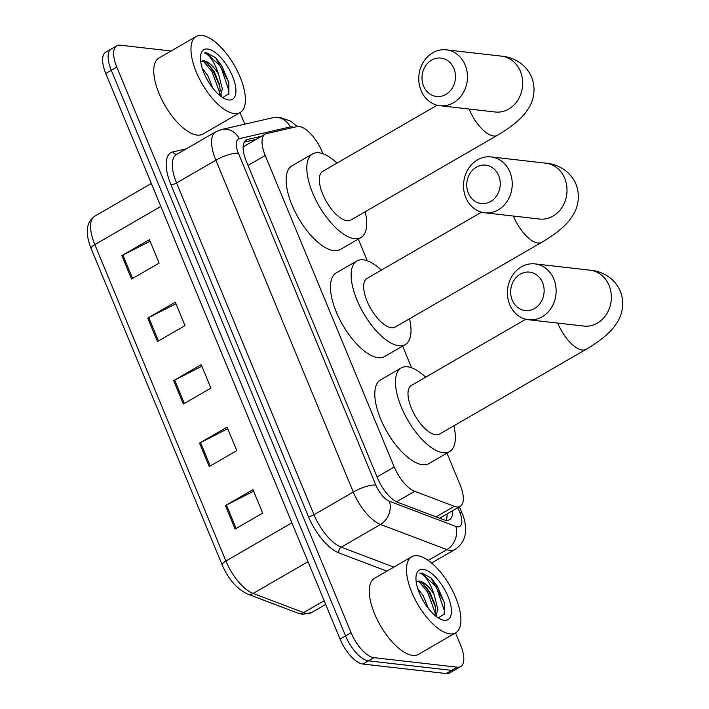 <?xml version="1.0" encoding="UTF-8"?>
<svg xmlns="http://www.w3.org/2000/svg" width="709" height="709" viewBox="0 0 709 709"><rect width="100%" height="100%" fill="white"/><g stroke="black" fill="none" stroke-linecap="round" stroke-linejoin="round"><path stroke-width="1.06" d="M322.941 153.738L321.992 151.451A26.357 11.14 60 0 0 297 126.61L266.513 133.629A26.357 11.14 60 0 0 265.157 134.152A26.357 11.14 60 0 0 265.21 155.466L394.239 466.983A26.357 11.14 60 0 0 414.668 491.302L454.283 506.323A26.357 11.14 60 0 0 456.72 506.944A26.357 11.14 60 0 0 460.203 506.315A26.357 11.14 60 0 0 460.159 485.009L446.962 453.148M411.601 367.785L402.623 346.116M367.271 260.761L358.293 239.093M261.568 136.234L247.627 139.443A26.357 11.14 60 0 0 246.271 139.974A26.357 11.14 60 0 0 246.324 161.28L377.551 478.105A26.357 11.14 60 0 0 397.971 502.424L443.542 519.697A26.357 11.14 60 0 0 445.97 520.317A26.357 11.14 60 0 0 449.453 519.697A26.357 11.14 60 0 0 452.564 510.737M447.051 513.928A26.357 11.14 -120 0 1 446.147 520.335M455.532 632.915L460.637 645.234A26.357 11.14 -120 0 1 460.69 666.549A26.357 11.14 -120 0 1 457.199 667.169L373.944 657.668A26.357 11.14 -120 0 1 351.088 632.729L116.808 67.125A26.357 11.14 -120 0 1 116.763 45.819A26.357 11.14 -120 0 1 120.246 45.19L171.108 50.995M240.023 112.625L244.809 124.172M460.69 666.549L449.657 672.93A26.357 11.14 -120 0 1 446.174 673.55L362.919 664.041L368.432 660.859A26.357 11.14 -120 0 1 345.575 635.92L111.295 70.315A26.357 11.14 -120 0 1 111.251 49.001A26.357 11.14 -120 0 0 111.295 70.315L345.575 635.92A26.357 11.14 -120 0 0 368.432 660.859L451.686 670.359L368.432 660.859L373.944 657.668M455.178 669.739A26.357 11.14 -120 0 1 451.686 670.359A26.357 11.14 -120 0 0 455.178 669.739M244.251 142.137L256.055 139.425M362.919 664.041A26.357 11.14 -120 0 1 340.063 639.11L105.783 73.506A26.357 11.14 -120 0 1 105.738 52.191L116.763 45.819M121.859 255.612L149.422 239.669L159.135 263.11L131.564 279.054L121.859 255.612A7.028 1.905 157.5 0 1 122.87 255.063L132.565 278.469M199.521 443.107L227.084 427.164L236.797 450.596L209.226 466.54L199.521 443.107A7.028 1.905 157.5 0 1 200.532 442.558L210.227 465.964M225.409 505.606L252.971 489.662L262.684 513.094L235.113 529.038L225.409 505.606A7.028 1.905 157.5 0 1 226.419 505.056L236.115 528.462M147.747 318.111L175.309 302.167L185.022 325.599L157.451 341.552L147.747 318.111A7.028 1.905 157.5 0 1 148.757 317.561L158.453 340.967M173.634 380.609L201.196 364.665L210.91 388.098L183.339 404.041L173.634 380.609A7.028 1.905 157.5 0 1 174.644 380.059L184.34 403.465M201.843 366.225L174.644 380.059M175.956 303.727L148.757 317.561M253.618 491.222L226.419 505.056M227.731 428.723L200.532 442.558M150.069 241.228L122.87 255.063M417.521 555.741A43.923 18.567 -120 0 1 452.909 591.368A43.923 18.567 -120 0 1 455.692 632.827A43.923 18.567 -120 0 1 449.878 633.864A43.923 18.567 -120 0 1 414.49 598.236A43.923 18.567 -120 0 1 411.707 556.778A43.923 18.567 -120 0 1 417.521 555.741M455.692 632.827L418.47 654.345A43.923 18.567 -120 0 1 412.665 655.391A43.923 18.567 -120 0 1 377.268 619.763A43.923 18.567 -120 0 1 374.494 578.305L411.707 556.778M434.901 615.385L435.689 610.529L434.998 604.83L429.831 592.033L423.565 584.074L419.063 581.38L416.768 581.664A19.852 8.393 -120 0 1 416.865 581.602A19.852 8.393 -120 0 1 419.489 581.132A19.852 8.393 -120 0 1 434.112 594.656L437.878 609.27L435.849 616.174M428.422 608.552L423.273 595.826L417.734 588.559M444.251 620.269A28.635 12.106 -120 0 1 441.494 619.56A28.635 12.106 -120 0 1 423.22 600.86A28.635 12.106 -120 0 1 416.13 575.699A28.635 12.106 -120 0 1 423.149 569.336A28.635 12.106 -120 0 1 447.982 596.437A28.635 12.106 -120 0 1 444.251 620.269M438.251 617.885L444.348 613.959L444.375 602.579L431.054 577.959L422.006 573.023L419.79 573.147L421.695 574.015C426.579 577.312 430.717 584.189 434.112 594.656M436.655 616.786L436.673 614.995M435.326 606.505L428.599 591.226L422.316 583.037M444.454 602.96L437.347 586.166L431.054 577.959M435.432 613.515L427.5 591.864L418.718 581.318M444.073 614.588L444.33 610.671L436.257 586.795L421.758 573.164L419.79 573.147M498.666 175.584A19.329 16.715 -83.5 0 0 476.386 167.164A19.329 16.715 -83.5 0 0 468.339 193.123A19.329 16.715 -83.5 0 0 490.619 201.533A19.329 16.715 -83.5 0 0 498.666 175.584M465.831 197.607A28.112 24.31 96.5 0 1 468.215 169.034A28.112 24.31 96.5 0 1 491.071 156.919A28.112 24.31 96.5 0 1 509.939 172.092A28.112 24.31 96.5 0 1 507.547 200.665A28.112 24.31 96.5 0 1 484.69 212.78A28.112 24.31 96.5 0 1 465.831 197.607M481.553 212.177L367.005 278.433A28.112 11.876 60 0 0 368.777 304.967A28.112 11.876 60 0 0 391.43 327.771A28.112 11.876 60 0 0 395.152 327.097L541.667 242.354C558.364 232.49 566.996 224.336 571.782 217.016C576.151 211.052 581.522 198.697 575.974 184.092C568.928 168.458 554.376 163.779 545.841 163.176L491.071 156.919M409.527 318.784A48.318 20.419 -120 0 1 405.264 344.592A48.318 20.419 -120 0 1 398.875 345.735A48.318 20.419 -120 0 1 359.942 306.545A48.318 20.419 -120 0 1 356.884 260.947A48.318 20.419 -120 0 1 363.283 259.804A48.318 20.419 -120 0 1 381.38 270.12M405.264 344.592L384.588 356.547A48.318 20.419 -120 0 1 378.198 357.69A48.318 20.419 -120 0 1 339.265 318.509A48.318 20.419 -120 0 1 336.208 272.903L356.884 260.947M542.553 282.554A19.329 16.715 -83.5 0 0 520.273 274.144A19.329 16.715 -83.5 0 0 512.235 300.093A19.329 16.715 -83.5 0 0 534.515 308.512A19.329 16.715 -83.5 0 0 542.553 282.554M509.727 304.586A28.112 24.31 96.5 0 1 512.111 276.014A28.112 24.31 96.5 0 1 534.967 263.899A28.112 24.31 96.5 0 1 553.826 279.071A28.112 24.31 96.5 0 1 551.442 307.644A28.112 24.31 96.5 0 1 528.586 319.759A28.112 24.31 96.5 0 1 509.727 304.586M525.812 319.245L411.335 385.457A28.112 11.876 60 0 0 413.117 411.991A28.112 11.876 60 0 0 435.76 434.794A28.112 11.876 60 0 0 439.483 434.13L586.006 349.386C602.703 339.514 611.335 331.36 616.112 324.048C620.481 318.075 625.852 305.721 620.304 291.115C613.267 275.482 598.706 270.803 590.18 270.2L534.967 263.899M453.857 425.817A48.318 20.419 -120 0 1 449.595 451.615A48.318 20.419 -120 0 1 443.205 452.759A48.318 20.419 -120 0 1 404.281 413.577A48.318 20.419 -120 0 1 401.214 367.971A48.318 20.419 -120 0 1 407.613 366.828A48.318 20.419 -120 0 1 425.71 377.144M449.595 451.615L428.918 463.58A48.318 20.419 -120 0 1 422.529 464.723A48.318 20.419 -120 0 1 383.604 425.533A48.318 20.419 -120 0 1 380.538 379.927L401.214 367.971M453.893 68.507A19.329 16.715 -83.5 0 0 431.613 60.088A19.329 16.715 -83.5 0 0 423.565 86.046A19.329 16.715 -83.5 0 0 445.846 94.457A19.329 16.715 -83.5 0 0 453.893 68.507M421.057 90.53A28.112 24.31 96.5 0 1 423.45 61.958A28.112 24.31 96.5 0 1 446.298 49.843A28.112 24.31 96.5 0 1 465.166 65.015A28.112 24.31 96.5 0 1 462.773 93.588A28.112 24.31 96.5 0 1 439.926 105.703A28.112 24.31 96.5 0 1 421.057 90.53M437.143 105.198L322.666 171.41A28.112 11.876 60 0 0 324.447 197.944A28.112 11.876 60 0 0 347.1 220.738A28.112 11.876 60 0 0 350.822 220.074L497.337 135.33C514.034 125.466 522.666 117.304 527.452 109.992C531.821 104.028 537.183 91.674 531.644 77.068C524.598 61.435 510.046 56.747 501.511 56.144L446.298 49.843M365.197 211.761A48.318 20.419 -120 0 1 360.934 237.568A48.318 20.419 -120 0 1 354.544 238.711A48.318 20.419 -120 0 1 315.611 199.521A48.318 20.419 -120 0 1 312.554 153.915A48.318 20.419 -120 0 1 318.944 152.772A48.318 20.419 -120 0 1 337.05 163.097M360.934 237.568L340.258 249.524A48.318 20.419 -120 0 1 333.868 250.667A48.318 20.419 -120 0 1 294.935 211.477A48.318 20.419 -120 0 1 291.878 165.879L312.554 153.915M202.003 35.45A43.923 18.567 -120 0 1 237.4 71.077A43.923 18.567 -120 0 1 240.174 112.536A43.923 18.567 -120 0 1 234.369 113.573A43.923 18.567 -120 0 1 198.972 77.946A43.923 18.567 -120 0 1 196.198 36.487A43.923 18.567 -120 0 1 202.003 35.45M240.174 112.536L202.96 134.054A43.923 18.567 -120 0 1 197.146 135.1A43.923 18.567 -120 0 1 161.758 99.473A43.923 18.567 -120 0 1 158.976 58.014L196.198 36.487M219.382 95.095L220.18 90.238L219.489 84.539L214.322 71.742L208.056 63.783L203.554 61.089L201.259 61.373A19.852 8.393 -120 0 1 201.356 61.311A19.852 8.393 -120 0 1 203.979 60.841A19.852 8.393 -120 0 1 218.594 74.365L222.369 88.971L220.339 95.883M212.904 88.262L207.764 75.535L202.216 68.268M228.732 99.978A28.635 12.106 -120 0 1 225.985 99.269A28.635 12.106 -120 0 1 207.71 80.569A28.635 12.106 -120 0 1 200.62 55.408A28.635 12.106 -120 0 1 207.64 49.045A28.635 12.106 -120 0 1 232.472 76.138A28.635 12.106 -120 0 1 228.732 99.978M222.741 97.594L228.839 93.668L228.865 82.288L215.545 57.668L206.496 52.732L204.281 52.856L206.186 53.724C211.069 57.021 215.208 63.899 218.594 74.365M221.146 96.495L221.164 94.705M219.808 86.214L213.081 70.935L206.806 62.746M228.945 82.669L221.837 65.875L215.545 57.668M219.923 93.225L211.991 71.565L203.199 61.027M228.564 94.297L228.821 90.38L220.747 66.504L206.248 52.874L204.281 52.856M436.062 516.861L454.283 506.323M441.299 517.251A26.357 21.208 110.8 0 1 441.468 518.917M396.535 501.786L414.668 491.302M377.064 476.918L394.239 466.983M248.026 165.401L265.21 155.466M293.659 127.381A17.565 7.427 60 0 0 291.753 126.858A17.565 7.427 60 0 0 290.336 126.92L239.261 138.672A17.565 7.427 60 0 0 238.392 153.233L375.841 485.053A17.565 7.427 60 0 0 389.454 501.263L455.816 526.433A17.565 7.427 60 0 0 457.438 526.84A17.565 7.427 60 0 0 459.724 512.217L457.846 507.679M459.724 512.217A17.565 4.759 157.5 0 1 462.179 513.467C462.747 515.018 465.769 521.018 465.583 531.236C465.042 539.23 461.444 545.354 454.77 549.608A35.14 14.854 -120 0 1 450.126 550.432A35.14 14.854 -120 0 1 446.883 549.617L428.218 560.411M297.381 126.539L290.637 121.195L279.966 117.375L272.611 117.774A17.565 15.793 77 0 1 290.336 126.92M386.901 571.126L339.008 552.967A39.527 16.706 -120 0 1 308.371 516.489L170.922 184.668A39.527 16.706 -120 0 1 172.881 151.912L186.361 148.81M351.088 632.729L340.063 639.11M457.199 667.169L446.174 673.55M116.808 67.125L105.783 73.506M455.816 526.433A17.565 14.136 110.8 0 1 446.883 549.617L380.52 524.447L341.242 547.171L393.841 567.12M389.454 501.263A17.565 14.136 110.8 0 1 380.52 524.447A35.14 14.854 -120 0 1 353.286 492.019L314.007 514.743A35.14 14.854 60 0 0 341.242 547.171A4.396 3.536 -69.2 0 0 339.008 552.967M375.841 485.053A17.565 4.759 157.5 0 0 353.286 492.019L215.846 160.207L176.559 182.931L314.007 514.743A4.396 1.188 -22.5 0 1 308.371 516.489M238.392 153.233A17.565 4.759 157.5 0 0 215.846 160.207A35.14 14.854 -120 0 1 215.784 131.785L176.497 154.509A35.14 14.854 60 0 0 176.559 182.931A4.396 1.188 -22.5 0 1 170.922 184.668M172.881 151.912A4.396 3.944 -103 0 0 176.922 154.261M272.611 117.774L221.536 129.525A17.565 15.793 77 0 1 239.261 138.672M245.137 140.878L247.627 139.443M291.904 522.834L225.887 561.023A8.783 2.384 157.5 0 0 222.156 564.878L91.089 248.469A8.783 2.384 -22.5 0 1 94.829 244.605L225.887 561.023A35.14 14.854 60 0 0 253.122 593.451L303.638 612.603A35.14 14.854 60 0 0 306.873 613.427A35.14 14.854 60 0 0 311.526 612.594L325.688 604.396M311.526 612.594L302.646 614.34L298.099 613.205A8.783 7.072 110.8 0 0 303.638 612.603L324.164 600.727M91.089 248.469C84.983 232.889 86.206 222.13 94.758 216.183A35.14 14.854 60 0 0 94.829 244.605L160.837 206.425M308.007 561.705L253.122 593.451A8.783 7.072 110.8 0 1 247.583 594.053C236.966 589.108 228.493 579.386 222.156 564.878M513.422 216.059A28.112 11.876 60 0 0 513.573 216.422A28.112 11.876 60 0 0 537.954 243.019A28.112 11.876 60 0 0 541.667 242.354M484.69 212.78L539.469 219.037A28.112 24.31 -83.5 0 0 562.317 206.922A28.112 24.31 -83.5 0 0 564.71 178.349A28.112 24.31 -83.5 0 0 545.841 163.176M557.761 323.091A28.112 11.876 60 0 0 557.903 323.446A28.112 11.876 60 0 0 582.284 350.051A28.112 11.876 60 0 0 586.006 349.386M528.586 319.759L583.799 326.06A28.112 24.31 -83.5 0 0 606.656 313.945A28.112 24.31 -83.5 0 0 609.04 285.373A28.112 24.31 -83.5 0 0 590.18 270.2M469.092 109.035A28.112 11.876 60 0 0 469.243 109.399A28.112 11.876 60 0 0 493.624 135.995A28.112 11.876 60 0 0 497.337 135.33M439.926 105.703L495.139 112.004A28.112 24.31 -83.5 0 0 517.987 99.898A28.112 24.31 -83.5 0 0 520.379 71.325A28.112 24.31 -83.5 0 0 501.511 56.144M439.624 518.217L460.203 506.315M243.143 146.896L265.157 134.152M454.77 549.608L431.595 563.008M221.536 129.525L215.784 131.785M462.179 513.467L459.405 506.775M298.099 613.205L247.583 594.053M94.758 216.183L151.336 183.471"/></g></svg>
